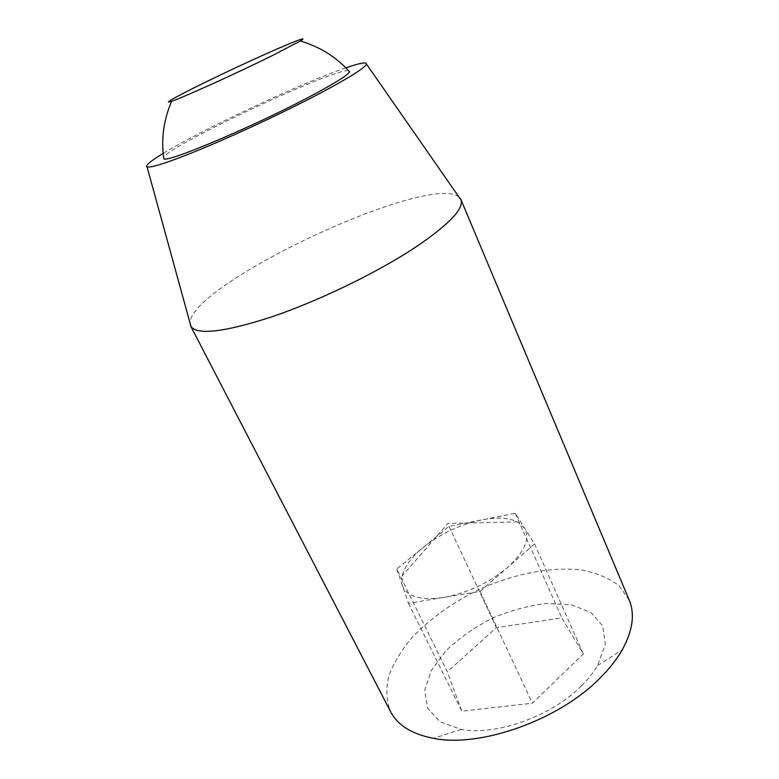 <?xml version="1.0" encoding="UTF-8"?>
<svg xmlns="http://www.w3.org/2000/svg" width="779" height="779" viewBox="0 0 779 779"><rect width="100%" height="100%" fill="white"/><g stroke="black" fill="none" stroke-linecap="round" stroke-linejoin="round"><path stroke-width="0.58" stroke-dasharray="3.9 2.92" d="M396.764 569.04L408.469 603.277L480.049 591.436L507.752 567.307C524.754 551.62 530.372 538.571 524.627 528.152L517.587 521.949C508.794 517.684 496.807 517.013 481.636 519.924C460.019 524.559 440.563 533.712 423.26 547.384C411.487 557.102 404.437 566.654 402.11 576.041L402.441 585.623C404.272 590.901 408.809 594.659 416.054 596.889C423.435 599.032 432.647 599.217 443.679 597.454C467.673 592.907 489.037 582.858 507.752 567.307L534.569 543.946L515.279 513.303L448.967 526.361L396.764 569.04L447.36 671.829L461.772 711.188L532.398 703.203L583.335 653.941L561.863 617.932L496.408 627.631L447.36 671.829M581.397 685.919C588.145 679.239 593.54 672.452 597.581 665.568L605.322 644.223L602.732 625.917L590.813 612.43L571.435 604.825L546.907 603.433C528.814 605.526 510.596 610.444 492.26 618.195C474.577 627.319 459.133 638.167 445.948 650.728L431.313 670.456L424.75 690.223L427.486 708.004L439.892 721.714L461.246 729.426C495.902 736.048 551.659 716.174 581.397 685.919M629.189 599.996L619.081 585.789C609.285 578.281 597.074 573.062 582.439 570.15C551.727 566.255 513.936 573.685 478.871 589.606C452.463 602.586 430.193 618.555 412.072 637.524C401.409 650.27 393.629 663.153 388.731 676.172C385.732 688.996 386.374 700.847 390.639 711.743M348.544 70.685C333.977 68.162 171.01 144.505 163.619 157.309M448.967 526.361L496.408 627.631M515.279 513.303L561.863 617.932M534.569 543.946L583.335 653.941M480.049 591.436L532.398 703.203M408.469 603.277L461.772 711.188M458.919 196.98C428.577 172.266 190.436 283.819 189.998 322.954M345.827 67.841C302.145 82.671 202.53 129.333 163.171 153.405M517.587 521.949L447.876 523.449L402.11 576.041M597.581 665.568L622.226 649.861M461.246 729.426L433.406 738.317"/><path stroke-width="1.17" d="M189.998 322.954L190.699 326.128L390.639 711.743C397.66 725.268 411.916 734.13 433.406 738.317C480.234 748.015 559.303 719.981 600.219 677.886C609.509 668.616 616.841 659.277 622.226 649.861C632.762 630.678 635.08 614.056 629.189 599.996L460.905 199.56L458.919 196.98M163.619 157.309L163.824 158.799C166.745 163.074 253.574 126.5 309.321 96.898C334.503 83.528 347.911 75.164 349.557 71.795L348.544 70.685M272.231 55.64L300.343 40.975C313.236 33.156 276.487 48.6 234.645 68.231C192.783 87.813 157.387 106.168 171.643 101.26C182.841 97.618 236.855 73.168 272.231 55.64M190.699 326.128L191.03 326.683C197.934 335.301 224.849 332.02 271.793 316.849C317.111 301.444 373.375 274.451 411.4 249.942C447.01 226.377 463.583 209.785 461.129 200.164L460.905 199.56M163.171 153.405C150.746 160.941 145.371 165.411 147.036 166.803C151.243 168.264 171.546 161.419 207.954 146.267C243.116 131.417 287.685 110.365 319.643 93.519C349.79 77.472 365.4 67.637 366.451 64.024C366.451 61.843 359.577 63.118 345.827 67.841M349.557 71.795C336.304 57.062 319.896 46.779 300.343 40.975M171.643 101.26C163.6 119.995 160.99 139.178 163.824 158.799M147.036 166.803L191.03 326.683M366.451 64.024L461.129 200.164"/></g></svg>

